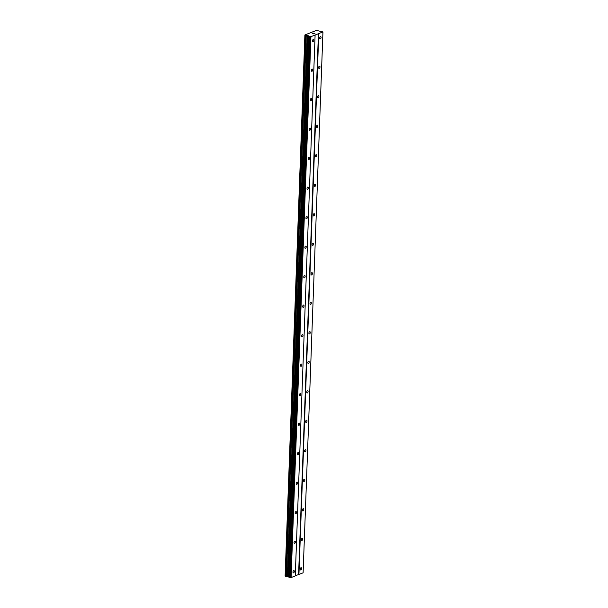 <?xml version="1.0" encoding="UTF-8"?>
<svg xmlns="http://www.w3.org/2000/svg" width="608" height="608" viewBox="0 0 608 608"><rect width="100%" height="100%" fill="white"/><g stroke="black" fill="none" stroke-linecap="round" stroke-linejoin="round"><path stroke-width="0.91" d="M313.796 40.402A1.163 0.638 -75.5 0 1 312.824 41.8A1.163 0.638 -75.5 0 1 312.428 40.941A1.163 0.638 -75.5 0 1 313.401 39.543A1.163 0.638 -75.5 0 1 313.796 40.402M312.717 69.905A1.163 0.638 -75.5 0 1 311.737 71.303A1.163 0.638 -75.5 0 1 311.349 70.444A1.163 0.638 -75.5 0 1 312.322 69.046A1.163 0.638 -75.5 0 1 312.717 69.905M311.63 99.408A1.163 0.638 -75.5 0 1 310.658 100.806A1.163 0.638 -75.5 0 1 310.262 99.948A1.163 0.638 -75.5 0 1 311.243 98.549A1.163 0.638 -75.5 0 1 311.63 99.408M310.551 128.911A1.163 0.638 -75.5 0 1 309.578 130.31A1.163 0.638 -75.5 0 1 309.183 129.451A1.163 0.638 -75.5 0 1 310.156 128.052A1.163 0.638 -75.5 0 1 310.551 128.911M309.472 158.414A1.163 0.638 -75.5 0 1 308.492 159.813A1.163 0.638 -75.5 0 1 308.104 158.954A1.163 0.638 -75.5 0 1 309.077 157.556A1.163 0.638 -75.5 0 1 309.472 158.414M308.385 187.918A1.163 0.638 -75.5 0 1 307.412 189.316A1.163 0.638 -75.5 0 1 307.017 188.457A1.163 0.638 -75.5 0 1 307.998 187.059A1.163 0.638 -75.5 0 1 308.385 187.918M307.306 217.421A1.163 0.638 -75.5 0 1 306.333 218.819A1.163 0.638 -75.5 0 1 305.938 217.96A1.163 0.638 -75.5 0 1 306.911 216.562A1.163 0.638 -75.5 0 1 307.306 217.421M306.219 246.924A1.163 0.638 -75.5 0 1 305.246 248.322A1.163 0.638 -75.5 0 1 304.859 247.464A1.163 0.638 -75.5 0 1 305.832 246.065A1.163 0.638 -75.5 0 1 306.219 246.924M305.14 276.427A1.163 0.638 -75.5 0 1 304.167 277.826A1.163 0.638 -75.5 0 1 303.772 276.967A1.163 0.638 -75.5 0 1 304.752 275.568A1.163 0.638 -75.5 0 1 305.14 276.427M304.061 305.93A1.163 0.638 -75.5 0 1 303.088 307.329A1.163 0.638 -75.5 0 1 302.693 306.47A1.163 0.638 -75.5 0 1 303.666 305.072A1.163 0.638 -75.5 0 1 304.061 305.93M302.974 335.434A1.163 0.638 -75.5 0 1 302.001 336.832A1.163 0.638 -75.5 0 1 301.614 335.973A1.163 0.638 -75.5 0 1 302.586 334.575A1.163 0.638 -75.5 0 1 302.974 335.434M301.895 364.937A1.163 0.638 -75.5 0 1 300.922 366.335A1.163 0.638 -75.5 0 1 300.527 365.476A1.163 0.638 -75.5 0 1 301.507 364.078A1.163 0.638 -75.5 0 1 301.895 364.937M300.816 394.44A1.163 0.638 -75.5 0 1 299.843 395.838A1.163 0.638 -75.5 0 1 299.448 394.98A1.163 0.638 -75.5 0 1 300.42 393.581A1.163 0.638 -75.5 0 1 300.816 394.44M299.729 423.943A1.163 0.638 -75.5 0 1 298.756 425.342A1.163 0.638 -75.5 0 1 298.368 424.483A1.163 0.638 -75.5 0 1 299.341 423.084A1.163 0.638 -75.5 0 1 299.729 423.943M298.65 453.446A1.163 0.638 -75.5 0 1 297.677 454.845A1.163 0.638 -75.5 0 1 297.282 453.986A1.163 0.638 -75.5 0 1 298.262 452.588A1.163 0.638 -75.5 0 1 298.65 453.446M297.57 482.95A1.163 0.638 -75.5 0 1 296.59 484.348A1.163 0.638 -75.5 0 1 296.202 483.489A1.163 0.638 -75.5 0 1 297.175 482.091A1.163 0.638 -75.5 0 1 297.57 482.95M296.484 512.453A1.163 0.638 -75.5 0 1 295.511 513.851A1.163 0.638 -75.5 0 1 295.123 512.992A1.163 0.638 -75.5 0 1 296.096 511.594A1.163 0.638 -75.5 0 1 296.484 512.453M295.404 541.956A1.163 0.638 -75.5 0 1 294.432 543.354A1.163 0.638 -75.5 0 1 294.036 542.496A1.163 0.638 -75.5 0 1 295.009 541.097A1.163 0.638 -75.5 0 1 295.404 541.956M294.325 571.459A1.163 0.638 -75.5 0 1 293.345 572.858A1.163 0.638 -75.5 0 1 292.957 571.999A1.163 0.638 -75.5 0 1 293.93 570.6A1.163 0.638 -75.5 0 1 294.325 571.459M321.085 37.514A1.163 0.638 -75.5 0 1 320.104 38.912A1.163 0.638 -75.5 0 1 319.717 38.053A1.163 0.638 -75.5 0 1 320.69 36.655A1.163 0.638 -75.5 0 1 321.085 37.514M319.998 67.017A1.163 0.638 -75.5 0 1 319.025 68.415A1.163 0.638 -75.5 0 1 318.63 67.556A1.163 0.638 -75.5 0 1 319.61 66.166A1.163 0.638 -75.5 0 1 319.998 67.017M318.919 96.52A1.163 0.638 -75.5 0 1 317.946 97.918A1.163 0.638 -75.5 0 1 317.551 97.06A1.163 0.638 -75.5 0 1 318.524 95.669A1.163 0.638 -75.5 0 1 318.919 96.52M317.832 126.023A1.163 0.638 -75.5 0 1 316.859 127.422A1.163 0.638 -75.5 0 1 316.472 126.57A1.163 0.638 -75.5 0 1 317.444 125.172A1.163 0.638 -75.5 0 1 317.832 126.023M316.753 155.526A1.163 0.638 -75.5 0 1 315.78 156.925A1.163 0.638 -75.5 0 1 315.385 156.074A1.163 0.638 -75.5 0 1 316.365 154.675A1.163 0.638 -75.5 0 1 316.753 155.526M315.674 185.03A1.163 0.638 -75.5 0 1 314.701 186.428A1.163 0.638 -75.5 0 1 314.306 185.577A1.163 0.638 -75.5 0 1 315.278 184.178A1.163 0.638 -75.5 0 1 315.674 185.03M314.587 214.54A1.163 0.638 -75.5 0 1 313.614 215.931A1.163 0.638 -75.5 0 1 313.226 215.08A1.163 0.638 -75.5 0 1 314.199 213.682A1.163 0.638 -75.5 0 1 314.587 214.54M313.508 244.044A1.163 0.638 -75.5 0 1 312.535 245.434A1.163 0.638 -75.5 0 1 312.14 244.583A1.163 0.638 -75.5 0 1 313.12 243.185A1.163 0.638 -75.5 0 1 313.508 244.044M312.428 273.547A1.163 0.638 -75.5 0 1 311.456 274.945A1.163 0.638 -75.5 0 1 311.06 274.086A1.163 0.638 -75.5 0 1 312.033 272.688A1.163 0.638 -75.5 0 1 312.428 273.547M311.342 303.05A1.163 0.638 -75.5 0 1 310.369 304.448A1.163 0.638 -75.5 0 1 309.981 303.59A1.163 0.638 -75.5 0 1 310.954 302.191A1.163 0.638 -75.5 0 1 311.342 303.05M310.262 332.553A1.163 0.638 -75.5 0 1 309.29 333.952A1.163 0.638 -75.5 0 1 308.894 333.093A1.163 0.638 -75.5 0 1 309.875 331.694A1.163 0.638 -75.5 0 1 310.262 332.553M309.183 362.056A1.163 0.638 -75.5 0 1 308.203 363.455A1.163 0.638 -75.5 0 1 307.815 362.596A1.163 0.638 -75.5 0 1 308.788 361.198A1.163 0.638 -75.5 0 1 309.183 362.056M308.096 391.56A1.163 0.638 -75.5 0 1 307.124 392.958A1.163 0.638 -75.5 0 1 306.736 392.099A1.163 0.638 -75.5 0 1 307.709 390.701A1.163 0.638 -75.5 0 1 308.096 391.56M307.017 421.063A1.163 0.638 -75.5 0 1 306.044 422.461A1.163 0.638 -75.5 0 1 305.649 421.602A1.163 0.638 -75.5 0 1 306.622 420.204A1.163 0.638 -75.5 0 1 307.017 421.063M305.938 450.566A1.163 0.638 -75.5 0 1 304.958 451.964A1.163 0.638 -75.5 0 1 304.57 451.106A1.163 0.638 -75.5 0 1 305.543 449.707A1.163 0.638 -75.5 0 1 305.938 450.566M304.851 480.069A1.163 0.638 -75.5 0 1 303.878 481.468A1.163 0.638 -75.5 0 1 303.491 480.609A1.163 0.638 -75.5 0 1 304.464 479.21A1.163 0.638 -75.5 0 1 304.851 480.069M303.772 509.572A1.163 0.638 -75.5 0 1 302.799 510.971A1.163 0.638 -75.5 0 1 302.404 510.112A1.163 0.638 -75.5 0 1 303.377 508.714A1.163 0.638 -75.5 0 1 303.772 509.572M302.693 539.076A1.163 0.638 -75.5 0 1 301.712 540.474A1.163 0.638 -75.5 0 1 301.325 539.615A1.163 0.638 -75.5 0 1 302.298 538.217A1.163 0.638 -75.5 0 1 302.693 539.076M301.606 568.579A1.163 0.638 -75.5 0 1 300.633 569.977A1.163 0.638 -75.5 0 1 300.246 569.118A1.163 0.638 -75.5 0 1 301.218 567.72A1.163 0.638 -75.5 0 1 301.606 568.579M295.268 575.799L303.111 572.827L322.947 31.935L310.924 36.685L304.889 34.968L316.418 30.408L322.947 31.935M285.448 576.338L305.284 35.446L285.448 576.338L291.095 577.585L295.268 575.936L315.104 35.036M285.456 576.118L305.018 35.12M304.889 34.968L285.19 576.019M312.656 33.6L313.105 33.425M313.72 33.881L314.176 33.698L313.72 33.881M314.26 33.721L312.512 33.607M313.667 33.151L314.898 33.47L313.667 33.151M314.898 33.47L313.766 33.212M298.589 574.492L318.425 33.592M291.095 577.585L310.924 36.685M290.221 577.6L310.057 36.7M289.355 577.38L309.191 36.48M288.808 576.81L308.644 35.91L288.808 576.81M288.633 576.68L308.469 35.781M287.858 576.536L307.694 35.636M287.356 576.536L307.192 35.636M286.406 576.559L306.234 35.667M285.502 576.376L305.33 35.484M298.938 574.484L318.774 33.584M289.036 577.212L308.872 36.313M288.245 576.582L308.081 35.682M287.614 576.544L307.45 35.644M286.201 576.559L306.037 35.667M285.114 575.981L304.942 35.082"/></g></svg>
